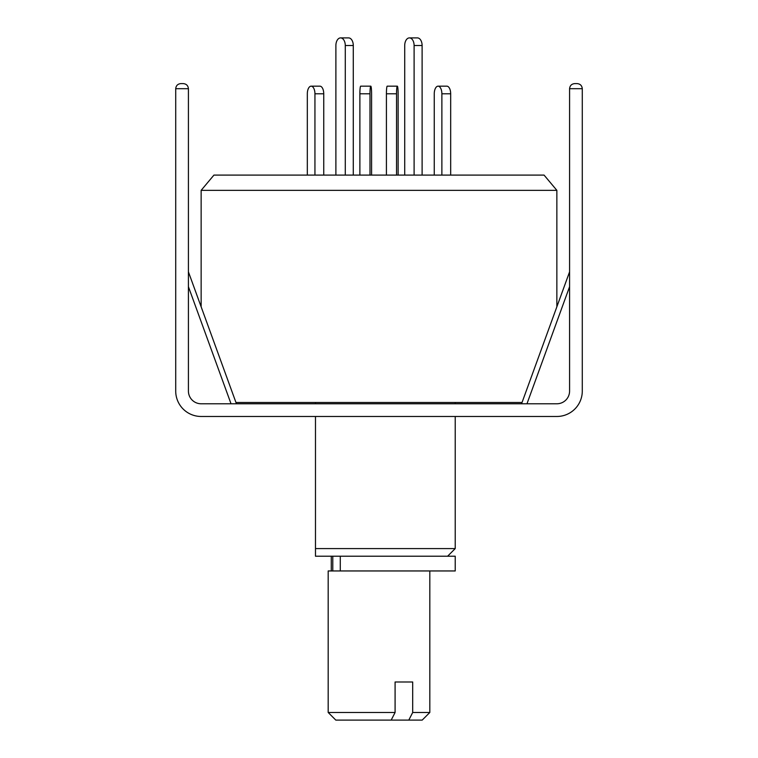 <?xml version="1.0" encoding="UTF-8"?>
<svg xmlns="http://www.w3.org/2000/svg" width="758" height="758" viewBox="0 0 758 758"><rect width="100%" height="100%" fill="white"/><g stroke="black" fill="none" stroke-linecap="round" stroke-linejoin="round"><path stroke-width="1.14" d="M315.48 416.474L315.48 548.593L455.226 548.593L455.226 416.474M455.226 403.777L455.226 402.498M315.48 402.498L315.48 403.777M235.975 402.498L522.025 402.498M556.855 306.819L556.855 190.343L201.145 190.343L201.145 306.819M556.855 190.343L544.064 175.098L213.936 175.098L201.145 190.343M315.48 556.22L315.48 548.593L315.48 556.22L455.226 556.22L455.226 570.954L328.186 570.954L328.186 712.482L395.089 712.482L391.185 720.1L335.803 720.1L328.186 712.482M335.889 175.098L335.889 45.518A7.618 4.69 90 0 1 340.579 37.9L348.595 37.9A7.618 4.69 90 0 1 353.285 45.518L353.285 175.098M340.579 37.9A7.618 4.69 90 0 1 345.278 45.518L345.278 175.098M307.322 175.098L307.322 93.793A7.618 3.809 90 0 1 311.131 86.175L319.933 86.175A7.618 3.809 90 0 1 323.742 93.793L323.742 175.098M311.131 86.175A7.618 3.809 90 0 1 314.94 93.793L314.94 175.098M422.111 175.098L422.111 45.518A7.618 4.69 -90 0 0 417.421 37.9L409.405 37.9A7.618 4.69 -90 0 0 404.715 45.518L404.715 175.098M414.105 175.098L414.105 45.518A7.618 4.69 -90 0 0 409.405 37.9M369.989 175.098L369.989 93.793A7.618 0.796 -90 0 1 370.785 86.175L360.675 86.175A7.618 0.796 -90 0 0 359.879 93.793L359.879 175.098M370.785 86.175A7.618 0.796 -90 0 1 371.581 93.793L371.581 175.098M450.678 175.098L450.678 93.793A7.618 3.809 -90 0 0 446.869 86.175L438.067 86.175A7.618 3.809 -90 0 0 434.258 93.793L434.258 175.098M441.876 175.098L441.876 93.793A7.618 3.809 -90 0 0 438.067 86.175M396.529 93.793L386.419 93.793A7.618 0.796 90 0 1 387.215 86.175L397.325 86.175A7.618 0.796 90 0 0 396.529 93.793L396.529 175.098M398.121 175.098L398.121 93.793A7.618 0.796 90 0 0 397.325 86.175M386.419 93.793L386.419 175.098M412.693 681.992L395.089 681.992L412.693 681.992L412.693 712.482L429.814 712.482L429.814 570.954M395.089 681.992L395.089 712.482M429.814 712.482L422.197 720.1L408.789 720.1L412.693 712.482M391.185 720.1L408.789 720.1M188.42 271.847L236.43 403.777M574.668 83.607L577.208 83.607C580.268 83.93 581.964 85.626 582.286 88.695L569.58 88.695C569.902 85.626 571.598 83.93 574.668 83.607C571.598 83.93 569.902 85.626 569.58 88.695C569.902 85.626 571.598 83.93 574.668 83.607L577.208 83.607C580.268 83.93 581.964 85.626 582.286 88.695L582.286 391.071A25.412 25.412 0 0 1 556.884 416.474L201.116 416.474A25.412 25.412 0 0 1 175.714 391.071L175.714 88.695C176.036 85.626 177.732 83.93 180.792 83.607L183.332 83.607C186.402 83.93 188.098 85.626 188.42 88.695C188.098 85.626 186.402 83.93 183.332 83.607M569.58 88.695L569.58 391.071A12.706 12.706 0 0 1 556.884 403.777L201.116 403.777A12.706 12.706 0 0 1 188.42 391.071L188.42 88.695L175.714 88.695C176.036 85.626 177.732 83.93 180.792 83.607M340.285 556.22L340.285 570.954M353.285 45.518L345.278 45.518M323.742 93.793L314.94 93.793M414.105 45.518L422.111 45.518M369.989 93.793L359.879 93.793M450.678 93.793L441.876 93.793M569.58 286.704L526.971 403.777M231.029 403.777L188.42 286.704M447.599 556.22L455.226 548.593M331.274 556.22L331.274 570.954M332.781 556.22L332.781 570.954M569.58 271.847L521.57 403.777"/></g></svg>
